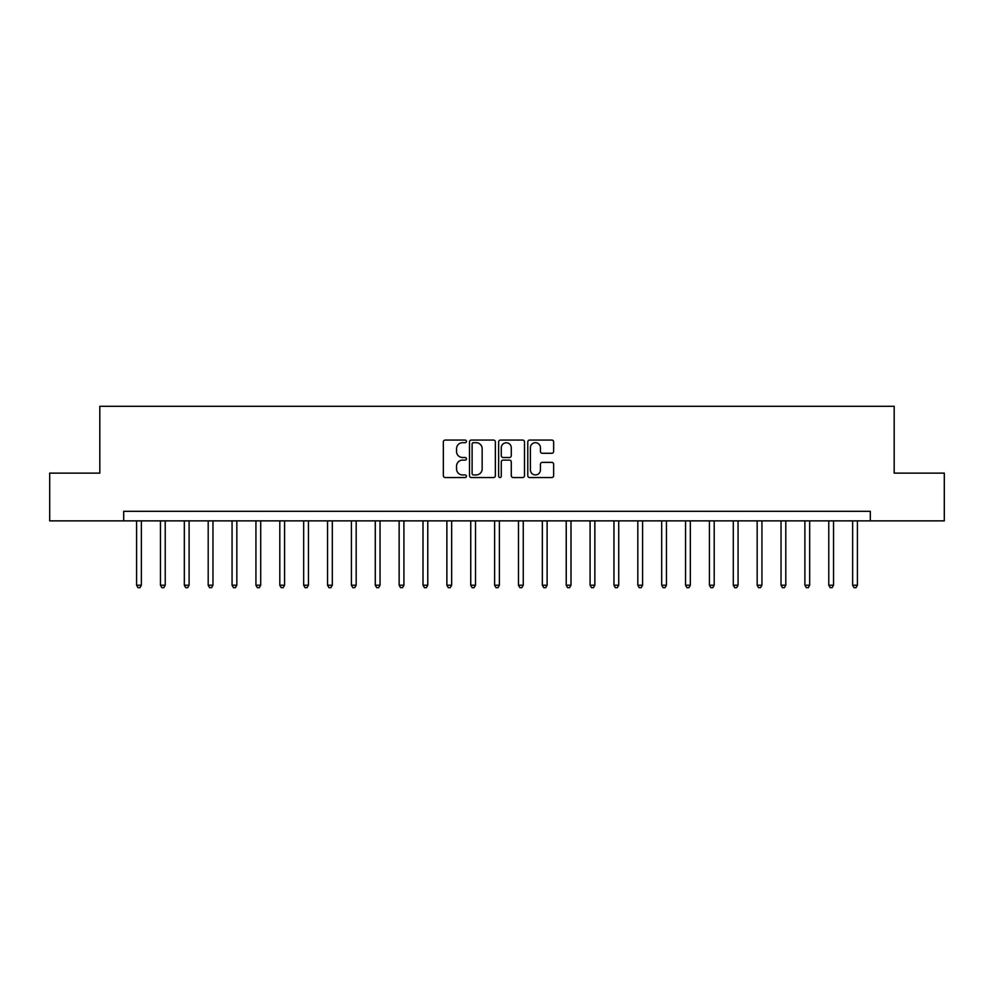 <?xml version="1.0" encoding="UTF-8"?>
<svg xmlns="http://www.w3.org/2000/svg" width="994" height="994" viewBox="0 0 994 994"><rect width="100%" height="100%" fill="white"/><g stroke="black" fill="none" stroke-linecap="round" stroke-linejoin="round"><path stroke-width="1.49" d="M466.447 441.373A1.317 1.317 0 0 0 465.142 440.069L445.225 440.069A1.876 1.876 0 0 0 443.349 441.945L443.349 475.679A1.876 1.876 0 0 0 445.225 477.555L465.142 477.555A1.317 1.317 0 0 0 466.447 476.238A1.317 1.317 0 0 0 465.142 474.933L462.558 474.933A6.001 6.001 0 0 1 456.557 468.932L456.557 466.124A6.001 6.001 0 0 1 462.558 460.123L465.142 460.123A1.317 1.317 0 0 0 466.447 458.806A1.317 1.317 0 0 0 465.142 457.501L462.558 457.501A6.001 6.001 0 0 1 456.557 451.5L456.557 448.692A6.001 6.001 0 0 1 462.558 442.69L465.142 442.69A1.317 1.317 0 0 0 466.447 441.373M551.782 453.276A1.876 1.876 0 0 0 553.646 451.413L553.646 441.945A1.876 1.876 0 0 0 551.782 440.069L529.665 440.069A1.876 1.876 0 0 0 527.789 441.945L527.789 475.679A1.876 1.876 0 0 0 529.665 477.555L551.782 477.555A1.876 1.876 0 0 0 553.646 475.679L553.646 464.248A1.876 1.876 0 0 0 551.782 462.372L542.314 462.372A1.876 1.876 0 0 0 540.438 464.248L540.438 469.913A5.02 5.02 0 0 1 535.418 474.933A5.02 5.02 0 0 1 530.411 469.913L530.411 447.71A5.02 5.02 0 0 1 535.418 442.69A5.02 5.02 0 0 1 540.438 447.71L540.438 451.413A1.876 1.876 0 0 0 542.314 453.276L551.782 453.276M123.691 520.868L49.7 520.868L49.7 473.132L99.822 473.132L99.822 406.297L894.178 406.297L894.178 473.132L944.3 473.132L944.3 520.868L870.309 520.868L870.309 511.326L123.691 511.326L123.691 520.868L870.309 520.868M495.36 441.945A1.876 1.876 0 0 0 493.484 440.069L471.367 440.069A1.876 1.876 0 0 0 469.491 441.945L469.491 475.679A1.876 1.876 0 0 0 471.367 477.555L493.484 477.555A1.876 1.876 0 0 0 495.36 475.679L495.36 441.945M500.516 440.069L522.633 440.069A1.876 1.876 0 0 1 524.509 441.945L524.509 475.679A1.876 1.876 0 0 1 522.633 477.555L513.165 477.555A1.876 1.876 0 0 1 511.289 475.679L511.289 461.999A1.876 1.876 0 0 0 509.413 460.123L503.138 460.123A1.876 1.876 0 0 0 501.262 461.999L501.262 476.238A1.317 1.317 0 0 1 499.957 477.555A1.317 1.317 0 0 1 498.64 476.238L498.64 441.945A1.876 1.876 0 0 1 500.516 440.069M473.43 442.69A1.317 1.317 0 0 0 472.113 444.007L472.113 473.616A1.317 1.317 0 0 0 473.43 474.933L476.151 474.933A6.001 6.001 0 0 0 482.152 468.932L482.152 448.692A6.001 6.001 0 0 0 476.151 442.69L473.43 442.69M511.289 447.797A5.02 5.02 0 0 0 506.281 442.79A5.02 5.02 0 0 0 501.262 447.797L501.262 455.625A1.876 1.876 0 0 0 503.138 457.501L509.413 457.501A1.876 1.876 0 0 0 511.289 455.625L511.289 447.797M136.588 520.868L136.588 585.217L141.359 585.217L141.359 520.868M141.359 585.217L139.918 587.702L138.017 587.702L136.588 585.217M160.456 520.868L160.456 585.217L165.228 585.217L165.228 520.868M165.228 585.217L163.786 587.702L161.885 587.702L160.456 585.217M184.325 520.868L184.325 585.217L189.096 585.217L189.096 520.868M189.096 585.217L187.667 587.702L185.754 587.702L184.325 585.217M208.193 520.868L208.193 585.217L212.964 585.217L212.964 520.868M212.964 585.217L211.536 587.702L209.622 587.702L208.193 585.217M232.062 520.868L232.062 585.217L236.833 585.217L236.833 520.868M236.833 585.217L235.404 587.702L233.491 587.702L232.062 585.217M255.93 520.868L255.93 585.217L260.701 585.217L260.701 520.868M260.701 585.217L259.272 587.702L257.359 587.702L255.93 585.217M279.799 520.868L279.799 585.217L284.57 585.217L284.57 520.868M284.57 585.217L283.141 587.702L281.227 587.702L279.799 585.217M303.667 520.868L303.667 585.217L308.438 585.217L308.438 520.868M308.438 585.217L307.009 587.702L305.096 587.702L303.667 585.217M327.535 520.868L327.535 585.217L332.307 585.217L332.307 520.868M332.307 585.217L330.878 587.702L328.964 587.702L327.535 585.217M351.404 520.868L351.404 585.217L356.175 585.217L356.175 520.868M356.175 585.217L354.746 587.702L352.833 587.702L351.404 585.217M375.272 520.868L375.272 585.217L380.043 585.217L380.043 520.868M380.043 585.217L378.615 587.702L376.701 587.702L375.272 585.217M399.141 520.868L399.141 585.217L403.912 585.217L403.912 520.868M403.912 585.217L402.483 587.702L400.57 587.702L399.141 585.217M423.009 520.868L423.009 585.217L427.78 585.217L427.78 520.868M427.78 585.217L426.351 587.702L424.438 587.702L423.009 585.217M446.878 520.868L446.878 585.217L451.649 585.217L451.649 520.868M451.649 585.217L450.22 587.702L448.306 587.702L446.878 585.217M470.746 520.868L470.746 585.217L475.517 585.217L475.517 520.868M475.517 585.217L474.088 587.702L472.175 587.702L470.746 585.217M494.614 520.868L494.614 585.217L499.386 585.217L499.386 520.868M499.386 585.217L497.957 587.702L496.043 587.702L494.614 585.217M518.483 520.868L518.483 585.217L523.254 585.217L523.254 520.868M523.254 585.217L521.825 587.702L519.912 587.702L518.483 585.217M542.351 520.868L542.351 585.217L547.122 585.217L547.122 520.868M547.122 585.217L545.694 587.702L543.78 587.702L542.351 585.217M566.22 520.868L566.22 585.217L570.991 585.217L570.991 520.868M570.991 585.217L569.562 587.702L567.649 587.702L566.22 585.217M590.088 520.868L590.088 585.217L594.859 585.217L594.859 520.868M594.859 585.217L593.43 587.702L591.517 587.702L590.088 585.217M613.957 520.868L613.957 585.217L618.728 585.217L618.728 520.868M618.728 585.217L617.299 587.702L615.385 587.702L613.957 585.217M637.825 520.868L637.825 585.217L642.596 585.217L642.596 520.868M642.596 585.217L641.167 587.702L639.254 587.702L637.825 585.217M661.693 520.868L661.693 585.217L666.465 585.217L666.465 520.868M666.465 585.217L665.036 587.702L663.122 587.702L661.693 585.217M685.562 520.868L685.562 585.217L690.333 585.217L690.333 520.868M690.333 585.217L688.904 587.702L686.991 587.702L685.562 585.217M709.43 520.868L709.43 585.217L714.201 585.217L714.201 520.868M714.201 585.217L712.773 587.702L710.859 587.702L709.43 585.217M733.299 520.868L733.299 585.217L738.07 585.217L738.07 520.868M738.07 585.217L736.641 587.702L734.728 587.702L733.299 585.217M757.167 520.868L757.167 585.217L761.938 585.217L761.938 520.868M761.938 585.217L760.509 587.702L758.596 587.702L757.167 585.217M781.035 520.868L781.035 585.217L785.807 585.217L785.807 520.868M785.807 585.217L784.378 587.702L782.464 587.702L781.035 585.217M804.904 520.868L804.904 585.217L809.675 585.217L809.675 520.868M809.675 585.217L808.246 587.702L806.333 587.702L804.904 585.217M828.772 520.868L828.772 585.217L833.544 585.217L833.544 520.868M833.544 585.217L832.115 587.702L830.214 587.702L828.772 585.217M852.641 520.868L852.641 585.217L857.412 585.217L857.412 520.868M857.412 585.217L855.983 587.702L854.082 587.702L852.641 585.217"/></g></svg>
